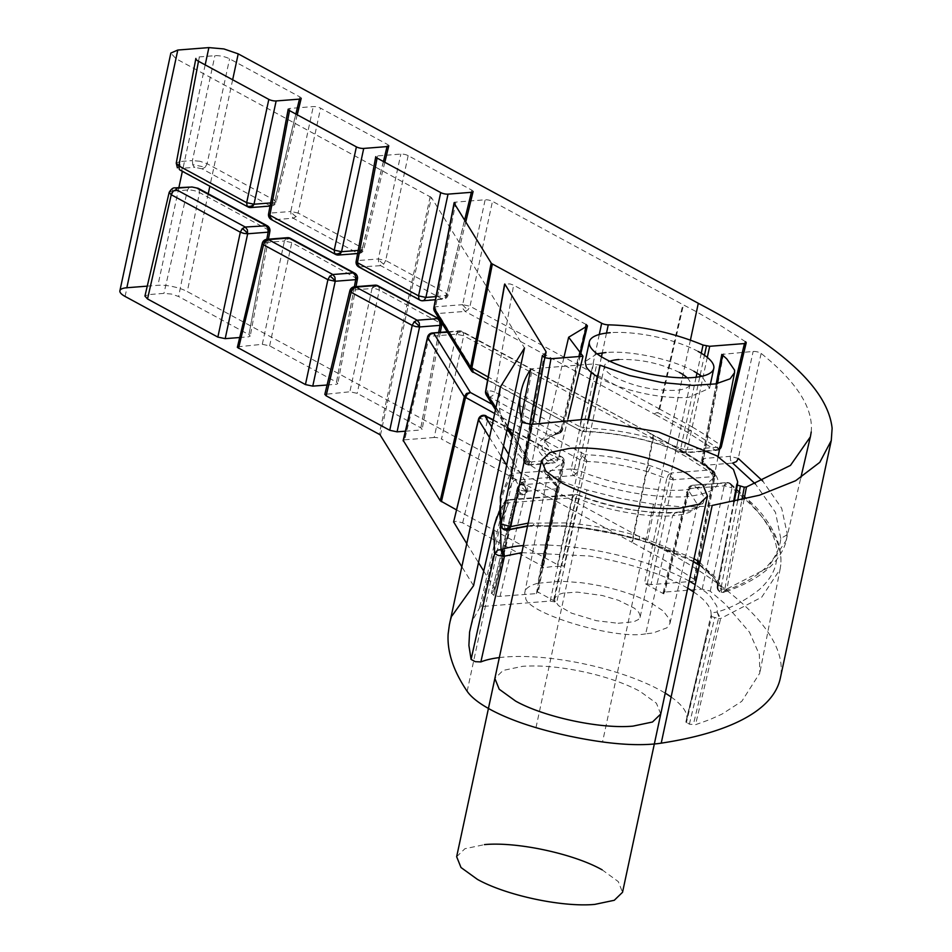 <?xml version="1.0" encoding="UTF-8"?>
<svg xmlns="http://www.w3.org/2000/svg" width="952" height="952" viewBox="0 0 952 952"><rect width="100%" height="100%" fill="white"/><g stroke="black" fill="none" stroke-linecap="round" stroke-linejoin="round"><path stroke-width="0.71" stroke-dasharray="4.76 3.57" d="M715.119 475.774L713.702 471.216L710.966 469.86L713.357 473.584M710.966 469.86L713.072 472.597L713.369 476.595A5.307 3.629 -34.9 0 0 714.25 471.787A5.307 3.629 -34.9 0 0 713.702 471.216L712.941 470.478C695.448 458.305 675.146 446.274 652.049 434.374L677.562 448.749L710.966 469.86L670.839 473.013L672.945 475.738L673.242 479.748L713.369 476.595L693.508 581.279L695.246 580.506L715.107 475.81A5.307 5.307 0 0 0 712.941 470.466M715.047 475.952L713.369 476.595M652.049 434.374L653.001 435.29C676.11 447.166 696.364 459.173 713.75 471.288M671.124 696.995A111.336 32.927 -167.9 0 1 682.156 706.765A111.336 32.927 -167.9 0 1 684.369 709.799A111.336 32.927 -167.9 0 1 686.808 716.118A111.336 32.927 -167.9 0 1 686.773 719.046A111.336 32.927 -167.9 0 1 686.63 719.736A111.336 32.927 -167.9 0 1 686.44 720.45A111.336 32.927 -167.9 0 1 685.916 721.783L689.391 724.186L695.531 724.698L709.74 719.617L721.961 714.119L741.798 701.315L759.803 673.076L759.375 654.69L749.51 632.223L725.388 604.175L709.942 590.966L702.183 589.145L664.829 592.073L663.711 592.299L663.782 593.881L645.468 583.838A74.006 21.884 -167.9 0 0 644.468 583.409L666.745 478.606L648.086 471.894C626.892 465.564 606.424 462.101 586.67 461.506L585.194 454.747C606.305 455.401 628.189 459.114 650.87 465.885L670.839 473.013L668.494 474.798L666.745 478.606L673.242 479.748L651.037 584.599L693.508 581.279M695.198 580.637L694.508 579.435L714.333 474.762M653.001 435.29L653.405 438.634L652.763 438.289L631.866 542.259L441.514 439.05L463.672 335.77L456.401 334.2L429.292 336.33L404.683 439.8M714.226 474.762L686.535 456.912L653.405 438.646M447.511 332.248L460.827 331.213L651.406 434.041L652.358 434.945L652.763 438.289L463.672 335.77L463.243 332.415L459.352 330.88L458.102 331.32L456.329 334.212L434.183 437.492A5.295 1.571 -167.9 0 1 437.944 437.825A5.295 1.571 -167.9 0 1 441.514 439.05M432.315 332.998L427.662 337.543M492.077 404.255L585.194 454.747L582.172 456.377L580.268 459.911L586.67 461.506L564.036 566.25L557.551 564.667L580.268 459.911L494.683 413.513M651.037 584.599L644.48 583.409M147.251 286.135L157.925 285.303A21.206 6.271 -167.9 0 1 164.886 285.398A21.206 6.271 -167.9 0 1 172.764 286.588A21.206 6.271 -167.9 0 1 172.955 286.635A21.206 6.271 -167.9 0 1 187.258 291.562L647.336 541.045A486.174 143.764 -167.9 0 1 704.111 574.056A486.174 143.764 -167.9 0 1 734.801 596.892A486.174 143.764 -167.9 0 1 768.395 632.759A486.174 143.764 -167.9 0 1 781.152 665.983A486.174 143.764 -167.9 0 1 781.176 666.329A486.174 143.764 -167.9 0 1 780.307 678.252M473.56 585.682L461.839 566.737M452.033 615.825L449.392 624.774M660.747 714L656.404 703.219L639.982 691.342C627.285 684.536 611.624 678.764 593.025 674.016C566.559 667.531 543.104 664.96 522.66 666.317L503.132 670.434L494.861 678.443M239.499 337.532L248.508 336.829L250.245 336.068L248.948 334.652L178.607 296.512L171.455 294.049L163.946 293.383L148.393 294.608L144.918 296.131M405.35 431.197L420.391 430.018L422.129 429.257L420.832 427.841L357.202 393.343L349.872 391.784L324.81 394.366M483.687 570.986L495.028 589.3A5.295 1.571 -167.9 0 1 495.135 589.716A5.295 1.571 -167.9 0 1 495.123 589.776A5.295 1.571 -167.9 0 1 494.945 590.062L491.553 593.179L493.838 595.405L498.408 596.428L536.392 593.596L538.13 592.822L537.44 591.799L556.753 602.259L550.185 601.069L480.308 606.662L473.203 619.24L470.359 628.189M499.336 657.594A111.336 32.927 -167.9 0 1 503.917 657.106A111.336 32.927 -167.9 0 1 535.964 657.035A111.336 32.927 -167.9 0 1 564.25 660.236A111.336 32.927 -167.9 0 1 572.878 661.688A111.336 32.927 -167.9 0 1 610.637 670.577A111.336 32.927 -167.9 0 1 644.314 682.548A111.336 32.927 -167.9 0 1 659.415 689.819A111.336 32.927 -167.9 0 1 665.222 693.151M685.916 721.783L686.368 722.782L711.632 616.587L710.918 615.742L685.916 721.783M663.711 592.299L663.27 593.405M694.413 579.435L665.65 560.918L631.866 542.259M434.183 437.492L404.886 439.788M404.695 439.8L403.22 440.383M456.532 509.891L557.551 564.667M537.44 591.799L557.372 487.15L549.768 479.463L548.15 472.87L561.561 463.565L563.298 463.184L563.394 462.327A5.307 3.665 -31.3 0 0 563.667 458.745A5.307 3.665 -31.3 0 0 562.632 457.769L563.025 461.196L564.322 462.541L563.287 463.184L542.271 567.951L552.172 566.571L564.036 566.25M542.271 567.951L543.306 567.13L541.997 565.881L462.66 522.862L456.484 521.279L453.64 521.922M562.632 457.769L561.656 456.841A5.307 5.307 0 0 1 564.357 462.422L543.306 567.13M466.777 543.663L478.511 562.62M493.838 595.405L519.709 490.03L517.376 488.126L491.387 593.441L517.222 488.281L519.221 486.377L494.945 590.062M327.072 385.013L336.877 384.192L337.817 383.537L336.52 382.133L269.63 345.862L262.3 344.303L237.238 346.885M653.334 438.634L632.402 542.592M663.794 593.881L688.463 490.351L697.649 504.774L696.721 507.011C693.056 511.878 685.023 514.77 672.636 515.687L645.682 633.853L653.274 632.925L666.9 627.844L669.97 623.417L669.792 619.669L663.139 610.886L651.323 603.152C642.6 598.772 634.794 595.476 627.915 593.286L623.393 591.823C611.315 587.919 597.249 584.873 581.196 582.695L561.121 581.208L537.809 583.243L561.537 463.553M712.179 505.452L703.409 506.44L680.121 506.714L653.5 504.239L619.954 498.312L586.956 489.935C569.832 484.854 555.135 479.094 542.842 472.632C530.657 466.171 522.422 459.816 518.126 453.592C504.382 433.303 498.039 414.215 499.086 396.329M380.431 435.183L431.399 197.48L524.516 347.98M431.399 197.48L176.037 58.727L170.848 53.086M690.426 340.066L647.336 541.045M267.191 225.731L269.88 231.372M169.135 192.459L171.979 191.209L173.74 188.317L174.966 187.889M439.086 318.92L440.038 319.836L440.455 323.192L441.764 324.358M375.79 288.789L379.348 290.062L357.202 393.343M375.052 285.16A5.307 5.307 0 0 0 375.005 285.172L373.791 285.612L372.018 288.492L375.743 288.777M349.824 290.824L351.55 290.098L326.548 393.604M536.392 593.596L556.277 488.911L557.372 487.15L558.015 488.114L538.118 592.81M550.185 601.069L572.604 497.765L579.113 498.931C607.197 511.093 651.346 518.09 672.636 515.687L675.694 512.366L677.122 512.7C690.926 511.533 699.506 508.439 702.873 503.43C705.837 498.324 702.897 492.374 694.032 485.591L690.736 486.793L688.451 490.351M578.102 494.826L575.639 494.421L578.102 494.814L579.113 498.931L556.753 602.259M549.756 479.463L548.162 472.846L524.731 593.001C524.814 588.848 529.181 585.599 537.832 583.243M645.682 633.853C614.004 640.042 524.35 612.422 525.671 597.356L524.731 593.001M575.805 497.955L553.386 601.295M496.861 516.865L503.798 503.608L505.452 503.025L507.226 500.133L509.951 500.026L506.88 500.407L505.5 502.846L481.391 606.46M710.501 617.527L710.918 615.742L711.632 616.587L711.251 614.79L713.191 612.648L717.142 611.993A118.584 35.069 12.1 0 0 716.678 605.936A118.584 35.069 12.1 0 0 716.642 605.841L710.882 596.963L706.301 592.537A118.584 35.069 12.1 0 0 706.229 592.465L695.21 584.623M711.632 616.587L718.51 618.55L693.282 724.877M689.391 724.186L714.678 617.812M710.251 591.192L732.028 487.971C766.753 516.067 782.996 541.831 780.723 565.25L780.093 569.225L761.755 597.166L720.628 618.538L718.51 618.562M730.696 483.735A5.307 5.307 0 0 0 726.947 482.569L728.411 482.902L743.762 496.266C768.335 520.744 779.295 541.51 776.63 558.562C776.011 569.32 770.287 579.613 759.458 589.443C745.404 600.486 731.303 607.995 717.142 611.993L720.628 618.538L695.531 724.698M731.672 487.721L731.505 484.687A5.307 3.499 -29.2 0 0 724.21 485.817L731.672 487.721M702.183 589.145L724.21 485.817M688.439 490.351L687.832 489.328L689.534 488.59L664.829 592.073M478.582 419.832L478.761 418.94L480.367 418.511L487.531 420.26L487.162 416.881L486.174 415.905M506.642 465.171L519.221 486.377L521.47 483.366L519.411 486.079M500.014 596.44L525.873 491.303L519.697 490.03M262.3 344.303L284.446 241.011L291.776 242.581L357.452 278.853M262.252 243.343L266.976 239.285M493.338 419.796L561.656 456.841L560.192 456.543L563.394 462.327M618.145 623.286L633.949 621.716L638.459 619.502L640.279 616.218L638.851 612.374L634.425 608.233L618.526 600.307L602.318 595.524L577.209 592.108L562.977 593.132L558.883 594.405L554.933 597.701L554.671 600.224L558.479 605.615L571.521 613.159L596.333 620.68L618.145 623.286M640.03 617.432L640.208 616.801M698.209 351.478A63.617 18.814 12.1 0 0 610.208 332.7M811.211 431.994C813.508 408.218 796.848 382.038 761.207 353.478A5.307 1.571 12.1 0 0 760.91 353.263A5.307 1.571 12.1 0 0 760.481 353.013A5.295 1.571 12.1 0 0 756.899 351.776A5.295 1.571 12.1 0 0 753.139 351.443L721.806 354.406M600.129 365.223L593.441 363.962L532.346 368.757A5.295 1.571 12.1 0 0 531.264 368.959A5.295 1.571 12.1 0 0 530.68 369.34M745.464 341.732L722.544 326.774L696.686 311.911A464.969 137.493 12.1 0 0 690.081 308.377A464.969 137.493 12.1 0 0 683.357 304.878L492.47 201.348A5.295 1.571 12.1 0 0 488.9 200.122A5.295 1.571 12.1 0 0 485.139 199.789L455.841 202.086A5.295 1.571 12.1 0 0 454.354 202.49M473.096 191.554A5.295 1.571 12.1 0 0 471.799 190.138L408.158 155.64A5.295 1.571 12.1 0 0 404.588 154.403A5.295 1.571 12.1 0 0 400.828 154.081L377.516 155.902A5.295 1.571 12.1 0 0 375.778 156.663M586.135 324.477L513.616 285.16L510.034 283.922L504.786 284.005M545.901 352.359L544.532 353.608A680.775 201.312 12.1 0 0 543.521 354.537A680.775 201.312 12.1 0 0 542.521 355.465L523.576 458.733L525.944 460.935L532.692 423.89M388.773 145.834A5.295 1.571 12.1 0 0 387.476 144.43L320.586 108.159A5.295 1.571 12.1 0 0 317.016 106.933A5.295 1.571 12.1 0 0 313.256 106.6L289.932 108.421A5.295 1.571 12.1 0 0 288.194 109.182M301.201 98.353A5.295 1.571 12.1 0 0 299.904 96.949L229.563 58.81A10.603 3.13 12.1 0 0 222.411 56.346A10.603 3.13 12.1 0 0 214.902 55.68L199.361 56.906A10.603 3.13 12.1 0 0 195.874 58.429M377.98 285.79L378.932 286.707L379.348 290.062L440.455 323.192L420.832 427.841M354.596 286.766A5.307 5.307 0 0 0 354.584 286.766L353.323 287.207L351.55 290.098L372.018 288.492L349.872 391.784M549.161 476.083L545.758 473.953L553.874 482.176L556.016 482.902L557.372 487.15M519.625 485.008L553.874 482.176L555.992 484.913L556.277 488.911L525.873 491.303L525.861 488.34L523.445 484.568L525.266 482.926L525.421 481.414L521.565 482.39L519.292 485.627L495.028 589.3M500.466 522.588L509.951 500.026L577.114 494.766C592.465 501.168 610.006 506.119 629.724 509.606L651.406 512.402C661.521 513.188 670.089 513.283 677.122 512.7M505.452 503.025L572.616 497.753L574.389 494.873L575.627 494.421L508.475 499.693A5.307 5.307 0 0 0 505.94 500.573A5.307 2.249 -123.7 0 0 505.5 502.846M479.725 607.043L503.798 503.608L506.285 500.419A5.307 2.249 -123.7 0 0 505.94 500.573A5.307 5.307 0 0 0 504.477 502.025M506.285 500.431L509.951 500.026M689.236 581.125L688.082 580.458A118.584 35.069 12.1 0 0 661.426 568.415A118.584 35.069 12.1 0 0 661.116 568.296A118.584 35.069 12.1 0 0 635.043 559.645A118.584 35.069 12.1 0 0 634.103 559.371A118.584 35.069 12.1 0 0 633.27 559.133A118.584 35.069 12.1 0 0 606.019 552.457A118.584 35.069 12.1 0 0 605.841 552.422A118.584 35.069 12.1 0 0 589.919 549.459A118.584 35.069 12.1 0 0 584.659 548.626A118.584 35.069 12.1 0 0 584.04 548.542L575.948 547.424A118.584 35.069 12.1 0 0 575.817 547.412A118.584 35.069 12.1 0 0 575.567 547.376A118.584 35.069 12.1 0 0 575.484 547.364A118.584 35.069 12.1 0 0 575.377 547.352A118.584 35.069 12.1 0 0 575.27 547.34L567.547 546.46A118.584 35.069 12.1 0 0 567.404 546.448A118.584 35.069 12.1 0 0 567.273 546.436A118.584 35.069 12.1 0 0 566.952 546.4A118.584 35.069 12.1 0 0 523.362 545.532M693.639 591.954A113.288 33.498 12.1 0 1 705.015 601.402A113.288 33.498 12.1 0 1 706.289 602.866A113.288 33.498 12.1 0 1 710.918 615.742L711.251 614.79M689.581 488.424A5.307 1.535 47.3 0 1 689.379 486.65A5.307 5.307 0 0 1 692.556 485.258L726.935 482.569L725.686 483.009L723.925 485.901L689.546 488.59L691.307 485.71L692.556 485.258L728.411 482.902L731.505 484.687M480.236 418.523L482.283 415.572M517.376 488.126L519.59 485.02M525.873 491.303L525.563 487.293L523.445 484.568M336.52 382.133L356.143 277.472L355.715 274.116A5.307 3.665 -31.9 0 1 356.738 275.068M269.63 345.862L291.776 242.581L291.36 239.226L290.408 238.309M238.976 346.123L263.978 242.617L284.446 241.011L286.219 238.131L287.445 237.691A5.307 5.307 0 0 0 287.433 237.691M545.758 473.953C541.129 466.67 544.889 461.125 557.039 457.305L560.395 456.639M687.154 377.825A43.744 12.935 -167.9 0 1 690.093 384.108A43.744 12.935 -167.9 0 1 675.765 390.356C654.607 390.974 634.437 386.667 615.266 377.456A43.744 12.935 -167.9 0 1 604.556 365.77A43.744 12.935 -167.9 0 1 609.816 361.248M679.383 372.422C660.212 363.212 640.042 358.904 618.883 359.523M597.654 376.861A63.617 18.814 12.1 0 0 600.688 378.598A63.617 18.814 12.1 0 0 688.689 397.365L709.526 388.273L701.874 376.278M597.023 353.799L585.123 361.605M693.96 371.28C672.493 359.249 630.307 350.253 605.96 352.514M744.119 499.312L726.947 588.967L767.621 567.928L786.15 540.498L787.149 533.537L781.687 508.273L762.731 481.046M761.124 353.478L738.276 458.424M787.054 534.75L780.783 538.546C778.474 561.335 758.684 579.221 721.402 592.18L722.913 592.513L725.864 589.288L724.769 589.383L741.906 499.824M725.864 589.288L726.983 588.979L724.853 591.942L721.485 592.215M724.769 589.383L720.902 588.848L717.249 586.265A5.307 5.307 0 0 0 718.95 591.204A5.307 0.654 131.5 0 1 718.938 590.954L721.402 592.18L721.485 590.383L721.045 586.682L718.106 580.791C714.69 575.96 709.157 571.069 701.529 566.107C686.035 556.277 665.567 547.602 640.113 540.07C614.468 532.692 588.979 527.991 563.667 525.968L530.264 525.552L507.523 529.978M737.657 500.776L720.902 588.848M734.289 501.49L717.903 587.42M726.804 536.987L717.261 586.218L718.938 590.954M699.97 562.418L716.963 580.97L717.344 585.754M528.158 523.124L566.559 522.934C592.418 525.171 616.765 529.669 639.613 536.428L694.056 558.681M521.16 417.845L510.129 474.072L510.926 477.916L514.199 480.213L512.081 477.487L511.795 473.489L510.129 474.072L500.383 497.039M593.441 363.962L571.224 468.824L577.84 470.038L576.031 473.834A5.307 1.737 -135.8 0 1 571.2 468.979L511.795 473.489L532.346 368.757M588.598 419.451L577.84 470.038M717.201 383.632L702.647 460.244L714 477.464L704.896 485.877L685.678 489.78C661.581 492.696 609.423 484.14 577.828 470.038M716.213 383.823L701.91 459.233L716.237 383.811M723.52 353.763L703.647 458.447L701.957 459.09L703.302 463.814A5.307 3.641 144.8 0 1 702.778 463.279A5.307 3.641 144.8 0 1 703.671 458.471L730.255 456.353L753.139 351.443M738.371 458.436L730.255 456.353L730.541 460.363L732.647 463.088L706.051 465.183L703.302 463.814L704.063 464.552C713.524 473.644 716.844 477.952 714.012 477.464M455.841 202.086L435.623 306.782L435.921 310.792L438.027 313.517L465.076 311.399L468.098 309.769L470.002 306.235L462.672 304.664L485.139 199.789M434.005 308.008L435.623 306.782L462.672 304.664L462.958 308.674L465.076 311.399L654.214 413.942L657.213 412.299L659.105 408.753L682.822 304.557M744.952 343.517L720.604 445.167A463.029 136.921 12.1 0 0 698.685 430.863A463.029 136.921 12.1 0 0 692.282 427.008L690.378 430.566L657.82 412.644L659.724 409.074L683.441 304.878M692.282 427.008L659.641 409.086M721.378 446.452L720.688 445.179M719.974 448.892A5.307 1.511 45.7 0 1 718.522 448.749L715.214 450.058L717.927 449.951L720.295 447.071M707.3 357.381L687.344 449.594L684.107 449.392L699.815 376.695M700.172 375.052L704.444 355.263M684.107 449.392L680.751 448.392L681.013 451.736L684.333 452.926L685.583 452.486L687.344 449.63A5.307 3.772 145.5 0 1 681.013 451.736M701.279 353.228L697.007 373.029M696.102 377.242L680.751 448.392C650.359 436.028 618.859 429.304 586.277 428.245L588.146 419.415M606.507 333.081L602.283 352.883M601.462 356.786L597.237 376.611M434.778 311.649L438.027 313.517L474.655 372.708L581.125 430.935L580.161 430.018L579.744 426.663L586.277 428.245L582.588 431.22L583.576 431.577C617.479 432.696 650.252 439.681 681.858 452.533M464.635 220.138L446.357 295.822L444.584 298.702L421.391 300.427L360.296 267.298L358.178 264.561L357.892 260.562L356.143 261.348M358.821 267L380.752 265.691L383.787 264.061L385.691 260.515L378.349 258.956L400.828 154.081M436.004 296.631L448.083 295.108L446.785 293.644L471.799 190.138M539.486 421.831L532.216 461.756L525.944 460.935M567.963 418.761L558.134 459.721L544.437 440.931L562.668 429.578L580.553 354.596M544.865 357.726L525.552 456.841L523.719 458.578L524.243 461.922A5.307 3.867 -48.1 0 0 525.207 463.743A5.307 3.867 -48.1 0 0 532.132 461.768M544.972 357.762L525.742 456.543L526.23 459.435L529.669 461.601L529.514 463.112L526.325 460.697L525.635 456.079L512.557 434.969M529.669 461.601L489.78 397.139L492.803 395.508L494.707 391.974L491.089 390.951L485.853 390.974M585.599 326.714L561.382 428.114L561.359 431.054A5.307 1.452 43.7 0 1 561.347 431.994A5.307 1.452 43.7 0 1 559.478 431.649L561.382 428.114L494.707 391.974L513.616 285.16M579.78 354.037L561.644 430.149M383.43 161.531L362.034 250.114L360.272 252.994L357.547 253.101L293.18 218.21L272.712 219.817L270.606 217.08L270.308 213.081L268.571 213.879M289.932 108.421L270.308 213.081L290.776 211.475L291.074 215.485L293.18 218.21L296.215 216.58L298.107 213.034L290.776 211.475L313.256 106.6M358.19 250.412L363.759 249.424L362.474 247.936L387.476 144.43M384.81 162.268L363.771 249.376M177.393 167.826L180.035 165.589L179.738 161.554L176.239 163.22M199.932 161.269L192.423 160.567L192.72 164.565L205.168 167.243L207.096 163.696L199.932 161.269M295.858 114.05L274.462 202.633L276.199 201.907L274.902 200.455L299.904 96.949M297.238 114.787L276.199 201.907M525.861 488.34A5.307 3.665 -103.7 0 1 524.6 494.219A5.307 3.677 -126.8 0 1 519.018 491.089A5.307 3.677 -126.8 0 1 519.209 485.27A5.307 3.677 -126.8 0 1 520.173 484.818A5.307 3.665 -103.7 0 1 521.137 484.366A5.307 5.307 0 0 0 517.591 491.767A5.307 5.307 0 0 0 523.636 494.671A5.307 3.665 76.3 0 1 519.042 491.113A5.307 3.665 76.3 0 1 520.173 484.818A5.307 3.677 53.2 0 1 525.754 487.948A5.307 3.677 53.2 0 1 525.563 493.767A5.307 5.307 0 0 0 521.137 484.366A5.307 3.665 -103.7 0 1 525.825 488.233M787.054 534.822C786.995 539.118 785.198 550.72 772.441 564.596C761.493 575.829 745.416 585.04 724.186 592.239L724.853 591.942A5.307 2.916 66 0 0 725.888 589.288M780.783 538.546L775.463 512.319L755.352 483.925M718.07 589.978L717.772 584.671L714.488 578.352L699.399 565.095M693.461 561.442L639.339 539.51C614.373 532.335 589.669 527.777 565.262 525.825L527.575 525.885M501.478 526.98L505.286 529.836L507.214 530.085M576.019 473.822L573.628 475.56L571.521 472.823L571.2 468.979M505.286 529.836C501.24 511.819 504.215 495.278 514.199 480.213L573.628 475.56C590.764 483.128 617.574 490.494 638.102 493.624C657.713 496.67 674.373 497.646 688.07 496.527C720.664 492.208 726.65 481.748 706.051 465.183L703.944 462.446L703.647 458.447M720.604 445.179L718.522 448.749M582.588 431.22C617.217 432.351 650.644 439.479 682.858 452.593L715.214 450.058L687.177 432.101L654.928 414.322L657.82 412.644M422.867 300.761L419.927 300.13M408.158 155.64L385.691 260.515L446.785 293.644L444.893 297.179L441.859 298.821L380.752 265.691L378.646 262.954L378.349 258.956L357.892 260.562L377.516 155.902M561.359 431.054L559.681 433.1L548.257 437.099L541.974 446.012C542.188 451.129 546.662 456.686 555.397 462.672L558.134 459.721L532.216 461.756L530.407 464.659L529.181 465.088L525.754 463.767L524.243 461.922M562.668 429.566A5.307 5.307 0 0 1 558.61 433.529L559.681 433.1L556.456 433.291L486.52 395.258M271.249 219.519L335.616 254.422M362.105 250.126A5.307 1.452 43.7 0 1 362.438 251.816A5.307 1.452 43.7 0 1 360.582 251.471L357.547 253.101L338.555 255.041A5.307 5.307 0 0 0 338.579 255.041M360.582 251.471L362.474 247.936L298.107 213.034L320.586 108.159M270.618 202.931L274.462 202.633L272.7 205.513L269.975 205.632L272.998 203.99L274.902 200.455L207.096 163.696L229.563 58.81M180.142 170.122L180.202 170.158A5.307 3.57 118.5 0 0 181.701 170.468L248.044 206.941M205.168 167.243L202.157 168.861L269.975 205.632L250.983 207.56A5.307 5.307 0 0 0 251.007 207.56M721.045 586.682L717.772 584.671L716.963 580.97M640.113 540.07L639.339 539.51L640.113 540.07M563.667 525.968L565.262 525.825L563.667 525.968L565.262 525.825L566.559 522.934M530.264 525.552L532.918 525.433L534.667 522.553M472.573 371.935L474.655 372.708L473.192 372.41M559.478 431.661L556.456 433.291C547.091 434.897 541.081 438.551 538.404 444.239L538.07 446.797C537.273 450.415 541.367 455.806 550.363 462.981L555.361 462.696M181.701 170.468L182.13 168.29L180.035 165.589M192.732 164.589A5.307 3.594 -94.5 0 0 194.827 167.302L182.13 168.29M202.157 168.861L194.827 167.302M679.668 508.225C647.205 511.248 590.954 499.241 562.346 483.2M602.152 869.831L618.276 881.6L622.537 892.286M456.651 856.717L464.909 848.708L484.877 844.567M649.966 433.755L650.68 434.124M673.254 479.665A5.307 1.69 -135.6 0 0 668.494 474.798M648.086 471.894L650.87 465.885M429.304 334.235A5.307 1.749 -130.2 0 0 429.34 336.151M456.401 334.2A5.307 3.665 148.1 0 1 463.243 332.415M586.825 460.47A5.307 1.464 -136.5 0 0 582.16 456.377M535.988 727.637L586.956 489.935M467.158 691.295L518.126 453.592M430.209 196.529L379.241 434.231M125.081 296.429L176.037 58.727M205.18 64.879L182.356 171.324M178.881 187.58L157.925 285.303M232.657 79.778L209.845 186.223M208.226 193.756L187.258 291.562M653.5 504.239L602.545 741.941M266.798 239.309L248.508 336.829M148.393 294.608L171.979 191.209L187.52 189.995A8.663 2.558 -167.9 0 1 193.661 190.531A8.663 2.558 -167.9 0 1 199.492 192.542L268.571 229.991L248.948 334.652M199.075 189.186L199.492 192.542L178.607 296.512M189.293 187.104L187.52 189.995L163.946 293.383M438.682 332.498L420.391 430.018M521.827 552.648L589.371 556.016C626.511 562.418 657.772 572.295 683.155 585.635A113.288 33.498 12.1 0 1 687.725 588.217M462.66 522.862L487.531 420.26L563.025 461.196L541.997 565.881M489.53 437.527L501.264 456.472M493.564 591.311L517.721 487.733L519.911 484.735L518.828 485.591M354.37 286.79L336.08 384.299M702.873 503.43L697.281 505.607L696.709 507.011M441.442 322.442A5.307 3.665 -31.9 0 0 441.05 320.776A5.307 3.665 -31.9 0 0 440.038 319.836M372.125 288.444A5.307 3.665 148.1 0 1 378.932 286.707M351.145 288.397A5.307 1.464 -136.4 0 0 351.49 290.098M572.616 497.753L572.973 496.647M717.034 611.969L719.569 618.61M663.104 592.834L687.832 489.328A5.307 5.307 0 0 1 689.379 486.65A5.307 1.535 47.3 0 1 690.736 486.793M480.129 416.607A5.307 4.736 -131.6 0 0 478.761 418.94M525.266 482.926L521.47 483.366M525.73 491.303A5.307 1.154 -139.2 0 0 521.517 487.364A5.307 1.154 -139.2 0 0 518.364 486.055A5.307 1.154 -139.2 0 0 518.34 486.103M291.36 239.226A5.307 3.653 -32 0 0 284.517 241.011M263.906 242.605A5.307 1.464 43.6 0 1 263.573 240.915M493.243 420.248L560.192 456.543M525.421 481.414L508.737 454.461M503.501 446L491.779 427.055M574.472 469.074L596.737 364.2M659.724 409.074L470.002 306.235L492.47 201.348M721.176 440.871L719.7 447.059L687.344 449.594M599.284 334.485L591.251 372.399M581.363 419.023L579.744 426.663L488.138 376.992M529.8 424.485L523.576 458.733M550.363 462.981L527.694 464.755L524.802 462.065L524.052 458.198L544.532 353.608M544.746 357.976L525.635 456.079L526.42 459.721M507.594 426.936L495.873 407.992M199.361 56.906L179.738 161.554L192.423 160.567L214.902 55.68M519.959 484.711L523.767 484.282M524.6 494.219A5.307 3.677 53.2 0 0 525.563 493.767A5.307 5.307 0 0 1 523.636 494.671A5.307 3.665 76.3 0 0 524.6 494.219M721.676 589.038A5.307 0.654 131.5 0 1 718.95 591.204A5.307 5.307 0 0 0 724.234 592.227M639.613 536.428L639.339 539.51M501.954 527.801C497.86 509.677 500.859 493.053 510.926 477.916M511.081 478.13A5.307 3.832 126.7 0 1 511.771 473.608M688.07 496.527L685.678 489.78M462.731 304.664A5.307 1.464 -136.4 0 0 468.098 309.769M687.177 432.101L690.378 430.566L718.605 448.678M434.945 311.863A5.307 3.677 138.7 0 1 435.599 306.972M357.785 260.61A5.307 3.665 -31.9 0 0 356.857 265.144M383.787 264.061A5.307 1.464 43.6 0 1 378.432 258.98M444.893 297.179A5.307 1.464 -136.4 0 0 446.762 297.524A5.307 1.464 -136.4 0 0 446.44 295.858M487.662 390.641A5.307 2.963 -105 0 0 490.554 396.984M269.285 217.663A5.307 3.665 148.1 0 1 270.225 213.117M296.215 216.58A5.307 1.464 43.6 0 1 290.848 211.475M274.533 202.657A5.307 1.464 43.7 0 1 274.866 204.335A5.307 1.464 43.7 0 1 273.01 203.99M701.529 566.107L699.351 565.309M654.214 413.942L654.928 414.322M528.003 464.481L529.514 463.112M652.072 434.386L462.291 331.498A5.307 5.307 0 0 0 459.316 330.88L447.25 331.82M697.614 504.917L669.97 623.417M268.416 239.178L250.245 336.056M440.3 332.367L422.141 429.245M686.63 719.736L707.61 629.95M685.88 721.878L706.36 635.282M780.212 568.594L759.803 673.076M519.399 486.091L495.123 589.776M355.988 286.659L337.817 383.537M578.054 494.802C611.922 507.88 644.456 513.735 675.682 512.366L680.739 511.831C693.853 508.618 699.363 506.547 697.281 505.619L697.637 504.762M441.835 323.061A5.307 5.307 0 0 0 439.372 319.087M556.016 482.902L558.027 488.126M549.161 476.107L555.956 482.866M499.276 511.141L504.465 502.037M730.636 483.699L753.901 504.988C775.13 527.396 783.865 548.804 780.081 569.225M520.649 483.937L519.149 485.294M518.804 485.615A5.307 5.307 0 0 0 517.233 488.293M690.093 384.108L640.196 616.86M604.556 365.77L554.659 598.522M709.538 388.273L710.299 384.691M786.15 540.498L800.811 477.737M737.062 484.782L717.558 584.647M718.094 456.639L714.059 477.178M465.754 221.947L448.083 295.108A5.307 5.307 0 0 1 443.311 299.154L435.397 299.773M563.87 357.726L544.437 440.931L548.257 437.099M787.054 534.881L787.161 533.537M714.5 578.376L717.07 583.219L717.249 586.265M500.466 497.051L499.312 511.914M701.898 459.257A5.307 5.307 0 0 0 704.028 464.54M523.54 458.84A5.307 5.307 0 0 0 529.181 465.088L552.981 463.219M526.218 459.435L512.2 436.789M507.214 428.721L495.48 409.776M358.999 253.446A5.307 5.307 0 0 0 363.759 249.4M270.035 206.072L271.451 205.965A5.307 5.307 0 0 0 276.187 201.919M699.339 565.345L699.708 565.583C703.302 567.38 708.24 571.64 714.5 578.364M527.503 526.206L564.298 526.266L585.23 528.55L617.479 534.465L639.708 540.189L659.831 546.734L693.389 561.763M681.822 452.509A5.307 5.307 0 0 0 684.333 452.926L716.689 450.391A5.307 5.307 0 0 0 719.533 449.284M487.579 380.205L581.125 430.923A5.307 5.307 0 0 0 583.576 431.565M558.681 433.517L549.042 436.682M357.607 253.553L359.023 253.434"/><path stroke-width="1.43" d="M492.077 404.255L470.407 392.51L466.539 393.473L464.29 396.722L440.217 500.74L456.532 509.891M441.407 501.692L465.48 397.686L467.384 394.152L470.407 392.51L433.791 333.331L430.173 334.128L427.805 336.722M447.511 332.248L432.315 332.998A5.307 5.307 0 0 0 427.567 337.067L403.148 440.538M690.426 340.066L698.292 303.343C783.27 347.67 827.883 389.32 832.119 428.281L831.274 440.55L780.307 678.252A486.174 143.764 -167.9 0 1 776.546 688.832A486.174 143.764 -167.9 0 1 751.675 714.298A486.174 143.764 -167.9 0 1 734.218 723.579A486.174 143.764 -167.9 0 1 713.25 731.469A486.174 143.764 -167.9 0 1 690.069 737.729A486.174 143.764 -167.9 0 1 661.223 743.155A106.041 31.357 -167.9 0 1 657.677 743.631A106.041 31.357 -167.9 0 1 656.975 743.714A106.041 31.357 -167.9 0 1 652.453 744.143A106.041 31.357 -167.9 0 1 647.467 744.452A106.041 31.357 -167.9 0 1 643.849 744.583A106.041 31.357 -167.9 0 1 639.173 744.642A106.041 31.357 -167.9 0 1 634.425 744.595A106.041 31.357 -167.9 0 1 629.165 744.416A106.041 31.357 -167.9 0 1 628.808 744.404A106.041 31.357 -167.9 0 1 623.965 744.131A106.041 31.357 -167.9 0 1 618.978 743.762A106.041 31.357 -167.9 0 1 602.545 741.941A137.85 40.758 -167.9 0 1 595.988 740.989A137.85 40.758 -167.9 0 1 592.18 740.394A137.85 40.758 -167.9 0 1 588.062 739.704A137.85 40.758 -167.9 0 1 579.494 738.157A137.85 40.758 -167.9 0 1 574.044 737.074A137.85 40.758 -167.9 0 1 568.998 736.027A137.85 40.758 -167.9 0 1 568.689 735.956A137.85 40.758 -167.9 0 1 564.322 734.992A137.85 40.758 -167.9 0 1 561.882 734.432A137.85 40.758 -167.9 0 1 557.729 733.457A137.85 40.758 -167.9 0 1 551.672 731.945A137.85 40.758 -167.9 0 1 543.461 729.767A137.85 40.758 -167.9 0 1 539.356 728.613A137.85 40.758 -167.9 0 1 535.988 727.637A106.041 31.357 -167.9 0 1 519.066 722.116A106.041 31.357 -167.9 0 1 504.572 716.392A106.041 31.357 -167.9 0 1 491.887 710.335A106.041 31.357 -167.9 0 1 480.582 703.623A106.041 31.357 -167.9 0 1 467.158 691.295C453.426 671.017 447.083 651.93 448.13 634.032L449.392 624.774L500.347 387.071L524.516 347.98L473.56 585.682L452.033 615.825M461.839 566.737L379.991 434.719L125.081 296.429A21.206 6.271 -167.9 0 1 119.881 290.788A21.206 6.271 -167.9 0 1 119.892 290.765A21.206 6.271 -167.9 0 1 121.951 288.765A21.206 6.271 -167.9 0 1 126.842 287.742L147.251 286.135M562.346 483.2L545.924 471.335L541.581 460.542L494.861 678.443L499.217 689.236L515.627 701.1C544.246 717.142 600.498 729.137 632.961 726.126L652.489 722.009L660.747 714L707.467 496.111L699.208 504.12L679.668 508.225A84.823 25.085 -167.9 0 1 649.502 507.618C615.706 503.822 586.658 495.695 562.346 483.2L545.924 471.335L541.581 460.542L549.84 452.545L569.367 448.428C601.831 445.405 658.082 457.412 686.701 473.453L703.123 485.318L707.467 496.111L699.208 504.12L679.668 508.225M144.93 296.084L147.524 298.952L217.853 337.091L225.196 338.65L239.499 337.532M144.93 296.108L169.194 192.28M324.822 394.33L326.108 395.782L389.749 430.28L397.079 431.839L405.35 431.197M324.822 394.354L349.824 290.812L351.121 292.276L326.108 395.782M471.085 659.415L494.635 553.6L493.695 528.527L494.457 524.719L469.598 632.033L468.896 645.444L471.085 659.415L475.238 661.664L480.867 661.926A111.336 32.927 -167.9 0 1 490.97 658.962A111.336 32.927 -167.9 0 1 499.336 657.594M665.222 693.151A111.336 32.927 -167.9 0 1 669.875 696.138A111.336 32.927 -167.9 0 1 671.124 696.995M403.22 440.383L440.217 500.74M478.737 418.963L453.64 521.922L466.777 543.663M478.511 562.62L483.687 570.986M312.768 386.131L335.235 281.256L327.904 279.686L263.537 244.795L262.252 243.355L237.357 347.361L305.437 384.572L312.768 386.131L327.072 385.013M499.086 396.329L500.347 387.071M119.892 290.765L170.848 53.062L177.798 50.039L208.881 47.6L223.91 48.933L238.214 53.859L698.375 303.331M831.274 440.55L819.803 462.327L795.634 480.724L759.422 495.23L712.179 505.452L661.223 743.155M243.914 233.407L240.332 232.205L242.236 228.67L245.259 227.04L247.377 229.765L247.663 233.775L243.914 233.407M268.416 239.178L269.88 231.36L268.131 232.169L266.798 239.309M174.989 187.889L176.465 188.21L176.191 189.591L173.157 191.221L171.253 194.755L169.147 192.435C171.17 189.091 173.097 187.568 174.966 187.889L189.293 187.104M415.798 326.595L412.216 325.405L414.12 321.859L417.154 320.229L419.261 322.966L419.558 326.964L415.798 326.595M441.764 324.358L440.014 325.358L438.682 332.498M494.457 524.719L496.861 516.865M480.867 661.926L504.489 556.182L498.063 555.385L494.885 553.612M357.452 278.853L355.703 279.65L354.37 286.79M610.208 332.7A63.617 18.814 12.1 0 0 589.359 341.792A63.617 18.814 12.1 0 0 604.937 358.785A63.617 18.814 12.1 0 0 692.937 377.551A63.617 18.814 12.1 0 0 713.774 368.472A63.617 18.814 12.1 0 0 698.209 351.478M716.237 383.811L721.806 354.406L716.213 383.823M721.806 354.406L726.757 358.868L734.599 370.185L734.527 372.732L730.101 378.813L715.773 383.894L692.937 385.393L662.057 382.573L629.486 375.516L600.129 365.223L588.598 419.451M521.16 417.845L530.68 369.34A680.799 201.312 12.1 0 0 520.887 392.533A680.799 201.312 12.1 0 0 520.565 394.307A680.799 201.312 12.1 0 0 522.053 421.712L522.838 422.593L531.418 424.354L585.563 419.249L658.237 431.91L716.761 455.806L733.445 469.467L737.657 481.76L737.372 485.08L744.274 487.162L746.463 486.972L790.457 465.409L810.39 436.825L811.211 431.994M736.86 484.175L733.552 501.644L736.896 484.068L737.372 485.08L734.289 501.49M454.354 202.49A5.295 1.571 12.1 0 0 454.104 202.847A5.295 1.571 12.1 0 0 454.211 203.3L491.184 263.038A5.295 1.571 12.1 0 0 491.625 263.514A5.295 1.571 12.1 0 0 492.374 263.99L601.664 323.252A5.295 1.571 12.1 0 0 604.782 324.382A5.295 1.571 12.1 0 0 608.257 324.834C641.005 325.727 672.588 332.462 703.04 345.052L709.704 346.29L744.464 343.565A5.295 1.571 12.1 0 0 746.154 342.934A5.295 1.571 12.1 0 0 746.201 342.827A5.295 1.571 12.1 0 0 745.464 341.732M356.143 261.36A5.307 5.307 0 0 0 358.821 267L357.869 266.084L357.452 262.728L356.143 261.36L375.766 156.675A5.295 1.571 12.1 0 0 377.075 158.08L440.705 192.578A5.295 1.571 12.1 0 0 444.275 193.803A5.295 1.571 12.1 0 0 448.035 194.137L471.359 192.316A5.295 1.571 12.1 0 0 473.084 191.566A5.295 1.571 12.1 0 0 473.096 191.554M529.8 424.485L542.331 355.786L544.794 357.702L550.97 358.737L582.993 356.226L568.641 337.246L587.42 325.905L586.135 324.477L585.599 326.714M495.48 409.776L486.329 394.973L485.746 391.629L504.786 284.005L545.984 351.597L544.865 357.726M270.297 218.603A5.307 3.665 148.1 0 1 269.285 217.663A5.307 5.307 0 0 0 271.249 219.519L270.297 218.603L269.88 215.247L268.571 213.879L288.194 109.194A5.295 1.571 12.1 0 0 289.503 110.599L356.393 146.87A5.295 1.571 12.1 0 0 359.963 148.095A5.295 1.571 12.1 0 0 363.723 148.429L387.036 146.596A5.295 1.571 12.1 0 0 388.773 145.858A5.295 1.571 12.1 0 0 388.773 145.834L384.81 162.268M177.393 167.814L176.251 163.125L195.874 58.441A10.603 3.13 12.1 0 0 198.48 61.249L268.821 99.389A5.295 1.571 12.1 0 0 272.391 100.614A5.295 1.571 12.1 0 0 276.151 100.948L299.464 99.127A5.295 1.571 12.1 0 0 301.201 98.377A5.295 1.571 12.1 0 0 301.201 98.353L297.238 114.787M176.465 188.21L192.006 186.997L196.647 187.984L265.727 225.434L267.833 228.171L268.131 232.169L247.663 233.775L225.196 338.65M176.191 189.591L245.259 227.04L267.191 225.731A5.307 5.307 0 0 1 269.166 227.587A5.307 3.665 148.1 0 1 268.202 232.157M439.372 319.087A5.307 5.307 0 0 0 439.086 318.92L376.516 285.493L356.048 287.099L417.154 320.229L437.611 318.623L439.729 321.36L440.014 325.358L419.558 326.964L397.079 431.839M439.086 318.92L377.98 285.79L375.04 285.16L354.56 286.766A5.307 5.307 0 0 0 349.824 290.812M354.584 286.766L356.048 287.099L353.013 288.73L351.121 292.276L412.216 325.405L389.749 430.28M494.79 553.588L497.527 550.161L501.014 549.613L500.466 522.588M500.764 549.59L503.465 556.289M504.524 556.194L502.418 550.411L501.014 549.625A118.584 35.069 12.1 0 1 510.653 547.198A118.584 35.069 12.1 0 1 511.081 547.114A118.584 35.069 12.1 0 1 523.362 545.532M695.21 584.623L689.236 581.125M482.283 415.572L484.782 415.607L493.243 420.248M493.338 419.796L484.782 415.607M489.53 437.527L478.582 419.832L480.843 416.583L484.711 415.619L491.779 427.055M335.235 281.256L334.949 277.246L332.831 274.521L353.299 272.915L355.417 275.64L355.703 279.65L335.235 281.256M355.715 274.116L288.932 238.024L268.476 239.618L332.831 274.521L329.808 276.151L327.904 279.686L305.437 384.572M287.468 237.691L290.408 238.309A5.307 5.307 0 0 0 287.468 237.679L267 239.285M238.535 348.301L263.537 244.795L265.441 241.261L268.476 239.618L267.012 239.285A5.307 5.307 0 0 0 263.573 240.915A5.307 1.464 43.6 0 1 265.441 241.261M679.383 372.422A43.744 12.935 -167.9 0 1 687.154 377.825M609.816 361.248A43.744 12.935 -167.9 0 1 618.883 359.523M605.96 352.514L597.023 353.799M589.359 341.792L585.123 361.605L586.301 366.96A63.617 18.814 12.1 0 0 597.654 376.861M701.874 376.278L693.96 371.28M762.731 481.046L738.276 458.424M746.463 486.972L744.119 499.312M741.906 499.824L744.274 487.162M740.323 486.46L737.657 500.776M694.056 558.681L699.97 562.418M531.835 424.223L510.784 526.623L528.158 523.124M527.575 525.885L508.701 529.586L510.784 526.623L501.133 524.052L501.168 526.075M522.053 421.712L501.133 524.052M500.383 497.039L500.978 524.028M722.532 355.608L717.201 383.632M744.952 343.517L745.368 341.732M721.378 446.452L719.7 447.059M709.704 346.29L707.3 357.381M699.815 376.695L700.172 375.052M704.444 355.263L706.432 346.064M703.04 345.052L701.279 353.228M697.007 373.029L696.102 377.242M608.257 324.834L606.507 333.081M602.283 352.883L601.462 356.786M597.237 376.611L588.146 419.415M487.579 380.205L472.24 371.494A5.307 3.653 148 0 1 471.216 370.554L434.588 311.363L434.005 308.008L454.211 203.3M435.397 299.773L422.867 300.761A5.307 5.307 0 0 1 419.927 300.13L418.975 299.214L418.559 295.858L425.889 297.429L448.035 194.137M550.97 358.737L539.486 421.831M582.993 356.226L567.963 418.761M532.692 423.89L544.794 357.702M542.521 355.465L542.402 356.131M586.325 326.56L579.78 354.037M271.249 219.519L335.616 254.422L334.664 253.506L334.235 250.15L341.566 251.709L363.723 148.429M176.251 163.125L178.857 165.91L179.274 169.254A5.307 3.57 118.5 0 0 180.202 170.158L248.044 206.941L247.092 206.025L246.663 202.669L253.994 204.228L276.151 100.948M755.352 483.925L732.647 463.088L736.467 461.601L738.371 458.436M699.399 565.095L693.461 561.442M698.28 561.299L699.351 565.309M501.157 526.051A5.307 5.307 0 0 0 506.738 530.157L509.736 526.932A5.307 3.677 153 0 1 501.609 527.277A5.307 3.677 153 0 1 501.478 526.98M507.214 530.085L508.701 529.586M472.24 371.494L471.811 368.138L492.374 263.99M472.573 371.935L471.216 370.554L470.621 367.186L491.184 263.038M422.878 300.761L424.116 300.308L425.889 297.429L436.004 296.631M335.616 254.422A5.307 5.307 0 0 0 338.567 255.041L339.805 254.6L341.566 251.709L358.19 250.412M248.044 206.941A5.307 5.307 0 0 0 250.995 207.56L252.232 207.12L253.994 204.228L270.618 202.931M179.285 169.278L180.202 170.158A5.307 3.57 118.5 0 0 180.225 170.17M541.581 460.542L549.84 452.545L569.367 448.428C601.831 445.405 658.082 457.412 686.701 473.453L703.111 485.318L707.467 496.111L622.537 892.286L614.278 900.283L594.738 904.4C562.275 907.423 506.024 895.416 477.416 879.374L460.994 867.51L456.651 856.717L541.581 460.542M484.437 844.602C516.9 841.58 573.152 853.587 601.771 869.628L602.152 869.831M403.255 441.002L427.662 337.543L464.29 396.722L494.683 413.513M467.384 394.152A5.307 1.452 -136.3 0 0 466.254 393.688M430.173 334.128A5.307 1.749 -130.2 0 0 429.304 334.235M126.842 287.742L177.798 50.039M208.881 47.6L205.18 64.879M182.356 171.324L178.881 187.58M238.214 53.859L232.657 79.778M209.845 186.223L208.226 193.756M217.853 337.091L240.332 232.205L171.253 194.755L147.524 298.952M504.524 556.146L521.827 552.648M693.639 591.954A113.288 33.498 12.1 0 0 687.725 588.217M501.264 456.472L506.642 465.171M247.591 233.752A5.307 1.464 -136.4 0 0 242.236 228.67M268.143 226.647A5.307 3.665 148.1 0 1 269.166 227.587A5.307 5.307 0 0 1 269.88 231.36M196.647 187.984L199.075 189.186M192.006 186.997L198.123 188.282L267.191 225.731M414.12 321.859A5.307 1.464 43.6 0 1 419.487 326.964M440.11 325.322A5.307 3.665 -31.9 0 0 441.442 322.442M353.013 288.73A5.307 1.464 -136.4 0 0 351.145 288.397M504.048 556.265A5.307 4.129 -96 0 0 502.418 550.411M483.902 415.572A5.307 4.736 -131.6 0 0 480.129 416.607A5.307 5.307 0 0 0 478.487 419.32L453.592 522.041M355.774 279.638A5.307 3.665 -31.9 0 0 356.738 275.068A5.307 5.307 0 0 0 354.763 273.2L290.408 238.309M335.163 281.233A5.307 1.476 -136.5 0 0 329.808 276.151M508.737 454.461L503.501 446M744.464 343.565L721.176 440.871M601.664 323.252L599.284 334.485M591.251 372.399L581.363 419.023M488.138 376.992L470.621 367.186L434.005 308.008M471.359 192.316L464.635 220.138M377.075 158.08L357.452 262.728L418.559 295.858L440.705 192.578M545.984 351.597L544.746 357.976M512.557 434.969L507.594 426.936M495.873 407.992L485.746 391.629M387.036 146.596L383.43 161.531M289.503 110.599L269.88 215.247L334.235 250.15L356.393 146.87M299.464 99.127L295.858 114.05M198.48 61.249L178.857 165.91L246.663 202.669L268.821 99.389M510.332 526.777A5.307 4.272 89.4 0 1 507.523 529.978M719.879 447.5A5.307 1.511 45.7 0 1 719.974 448.892A5.307 5.307 0 0 0 721.426 446.345M356.857 265.144A5.307 3.665 -31.9 0 0 357.869 266.084M341.47 251.745A5.307 3.653 148 0 1 334.664 253.506M247.092 206.025A5.307 3.665 -31.9 0 0 253.934 204.24M447.25 331.82L432.315 332.998M441.835 323.061A5.307 5.307 0 0 1 441.764 324.561L440.3 332.367M356.738 275.068A5.307 5.307 0 0 1 357.452 278.841L355.988 286.659M377.98 285.79A5.307 5.307 0 0 0 375.052 285.16M494.421 525.183L499.276 511.141M486.174 415.905A5.307 5.307 0 0 0 480.129 416.607M263.573 240.915A5.307 5.307 0 0 0 262.252 243.331M710.299 384.691L713.774 368.472M800.811 477.737L810.366 436.825M737.657 481.76L737.062 484.782M500.359 497.194L520.887 392.533M734.539 372.732L718.094 456.639M746.201 342.827L721.426 446.333M434.588 311.363A5.307 5.307 0 0 1 433.886 307.555L454.104 202.859M473.084 191.566L465.754 221.947M546.091 352.05L544.972 357.762M504.536 284.374L485.615 391.26A5.307 5.307 0 0 0 486.329 394.973M587.408 325.905L580.553 354.596M568.641 337.246L563.87 357.726M506.762 530.157A5.307 5.307 0 0 0 507.975 529.919L527.503 526.206M499.312 511.914L501.085 525.671M471.204 370.542A5.307 5.307 0 0 0 471.216 370.554A5.307 5.307 0 0 0 473.192 372.41M512.2 436.789L507.214 428.721M268.571 213.891A5.307 5.307 0 0 0 269.285 217.663M693.389 561.763L699.339 565.345M419.927 300.13L358.821 267M338.555 255.041L357.607 253.553M250.983 207.56L270.035 206.072"/></g></svg>
